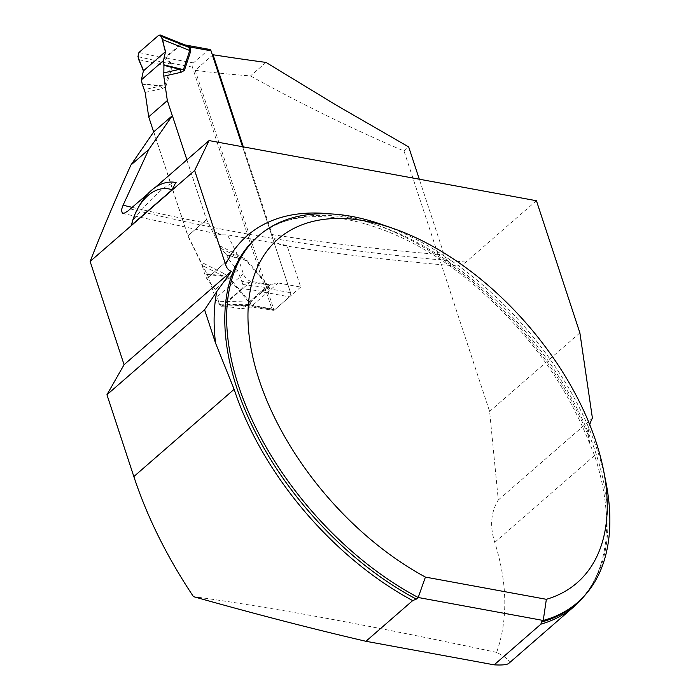 <?xml version="1.0" encoding="UTF-8"?>
<svg xmlns="http://www.w3.org/2000/svg" width="700" height="700" viewBox="0 0 700 700"><rect width="100%" height="100%" fill="white"/><g stroke="black" fill="none" stroke-linecap="round" stroke-linejoin="round"><path stroke-width="0.53" stroke-dasharray="3.5 2.62" d="M508.769 663.381C510.965 661.378 506.923 657.711 496.633 652.4C508.104 619.517 507.483 582.846 494.751 542.386C489.659 526.216 490.84 512.102 498.295 500.036L489.624 411.425L404.005 151.008C351.26 128.45 300.09 103.425 250.486 75.933A1021.344 489.344 161.8 0 1 195.186 70.315L212.476 55.239L290.535 292.679L242.55 146.737M584.491 595.77A243.757 141.199 49 0 0 601.239 563.185A243.757 141.199 49 0 0 594.58 455.534L590.03 444.211L588.227 435.339A75.933 43.986 -131 0 1 589.759 424.69M381.517 224.394A242.996 140.761 -131 0 1 605.938 482.335M496.633 652.4C371.149 625.599 270.095 607.014 193.454 596.636M153.764 131.81L187.959 235.812L208.504 277.121L215.46 298.287C217.061 302.207 219.616 304.666 223.143 305.664A1021.344 489.344 161.8 0 0 241.29 308.805L250.644 307.02A1021.344 489.344 -18.2 0 0 274.085 310.293L195.186 70.315M186.909 159.854L206.544 219.59L210.612 227.054L215.6 232.172L221.41 234.85L227.474 234.841L236.443 252.752L243.399 273.919A7.595 4.41 48.9 0 0 251.099 281.277L269.098 284.559A7.595 4.41 48.9 0 0 270.734 284.559L278.197 282.984L250.644 307.02M187.959 235.812L206.544 219.59M278.197 282.984L300.685 287.088L286.974 245.376L227.474 234.841M286.974 245.376L282.957 245.499L279.589 244.361L275.205 240.529L272.16 234.561L243.338 146.886M536.428 200.725L465.727 262.238L462.394 264.486L455.814 265.904L451.649 264.696L447.283 260.925L444.229 255.027L419.3 179.209M155.225 187.416L147.744 193.926M300.685 287.088L289.502 296.844A3.036 2.004 -79.7 0 0 290.535 292.679A3.036 2.004 100.3 0 1 289.502 296.844L274.592 309.846L289.502 296.844L261.914 291.812L247.004 304.824L248.491 305.795L250.862 305.113A12.154 9.258 -164.1 0 0 249.664 304.308L246.523 305.637L245.516 305.209L221.13 306.241L219.546 304.859L218.593 301.709L247.984 301L249.664 304.308M266.017 62.414L250.486 75.933M404.005 151.008L408.686 146.93M498.295 500.036L592.41 418.154M579.889 332.885L489.624 411.425M209.694 49.446A3.036 2.004 -79.7 0 0 208.32 49.901L193.41 62.904A3.036 2.004 -79.7 0 0 192.377 67.069L271.898 308.936A3.036 2.004 -79.7 0 0 273.219 310.301A3.036 2.004 -79.7 0 0 274.592 309.846L274.085 310.293M208.504 277.121L236.443 252.752M131.434 225.19L133.656 219.459C153.23 195.501 167.282 183.173 175.805 182.472M133.656 219.459A53.156 35.053 100.4 0 1 140.332 204.05M212.476 55.23L290.535 292.679L269.509 288.855L261.914 291.812A12.154 7.053 48.9 0 0 260.838 291.69L268.669 287.814L266.709 284.672L246.216 260.619L221.454 248.754L226.161 254.634L228.812 259.402L206.78 278.618L204.496 273.525L202.256 265.51L222.906 275.835L227.491 276.955L247.984 301L248.614 300.493L228.121 276.447L223.116 273.123L222.906 275.835L204.496 273.525M153.668 131.941L187.845 235.909L202.256 265.51M145.162 92.453L162.426 88.541L165.742 86.73L164.71 86.013L160.501 86.03L144.445 89.67M221.454 248.754L206.491 219.643L172.305 115.684M219.555 245.761L241.754 256.865L246.759 260.19L246.216 260.619L226.476 255.106M165.742 86.73L172.025 67.567L171.343 63.236L165.812 57.881L180.722 44.87L184.879 44.922L180.364 44.153L158.585 35.376M206.491 219.643L187.845 235.909M218.593 301.709L215.276 289.564L206.78 278.618M228.812 259.402L237.44 270.235L241.806 281.461L266.709 284.672L267.251 284.235L269.483 287.998A12.154 5.819 -18.2 0 1 268.669 287.814L242.891 284.498L241.859 288.654L261.59 291.191A12.154 2.354 61.9 0 1 262.203 291.743M241.754 256.865L242.112 259.088L226.161 254.634M139.02 59.684L171.001 66.841L164.71 86.013L142.153 83.825M162.426 88.541L160.501 86.03L142.275 84.263M241.806 281.461L242.891 284.498M241.859 288.654L222.241 305.769M138.968 52.491L164.29 58.161L171.028 64.059L171.001 66.841A12.154 9.354 -161.8 0 1 172.025 67.567M171.911 64.19A12.154 5.819 161.8 0 0 171.028 64.059L137.935 56.656M192.377 67.069L171.343 63.236A12.154 0.473 140.5 0 0 170.59 63.796M165.874 58.012A12.154 9.564 -161.3 0 1 164.29 58.161L180.364 44.153A12.154 2.992 -112.4 0 0 181.011 44.809M269.483 287.998L269.509 288.855A12.154 9.258 15.9 0 1 268.415 287.945M247.056 304.946A12.154 10.211 24.9 0 0 245.516 305.209L260.838 291.69M271.898 308.936L250.862 305.113L250.845 304.255A12.154 5.819 161.8 0 0 249.961 304.132L219.546 304.859M228.121 276.447L227.491 276.955L204.706 274.094M237.44 270.235L215.276 289.564M594.58 455.534L494.751 542.386M601.239 563.185C596.094 580.16 587.641 593.758 575.89 603.977A242.996 140.761 49 0 0 522.585 328.256A242.996 140.761 49 0 0 256.891 237.335C299.416 196.919 396.62 216.659 477.584 287.945C529.331 333.366 566.773 385.464 589.916 444.255M330.234 213.894A250.591 145.162 -131 0 1 588.227 435.339M132.274 207.393A2246.948 1076.556 161.8 0 0 208.495 223.51M272.16 234.561A2246.948 1076.556 161.8 0 0 444.194 254.922M465.92 262.071A2222.649 1064.919 -18.2 0 1 130.463 208.968M245.928 304.692A12.154 7.053 48.9 0 1 247.004 304.824L274.592 309.846A3.036 2.004 100.3 0 1 274.05 310.196M243.399 273.919L215.46 298.287M251.099 281.277L223.143 305.664M269.098 284.559L241.29 308.805M270.734 284.559L242.97 308.779M250.845 304.255L248.614 300.493M223.116 273.123L200.909 262.019M246.759 260.19L267.251 284.235M179.602 44.599A12.154 7.053 -131.1 0 0 180.722 44.87L208.32 49.901M193.41 62.904L165.812 57.881A12.154 7.053 -131.1 0 1 164.684 57.601M221.585 234.885L122.386 213.386M283.019 245.507C338.817 254.293 396.567 261.1 456.278 265.947M246.523 305.629L273.219 310.301M221.13 306.241L246.505 305.637"/><path stroke-width="1.05" d="M234.132 389.314A243.757 141.199 49 0 0 412.694 600.6L365.934 641.288C312.069 628.766 254.581 613.883 193.454 596.636C167.02 556.981 147.157 516.959 133.84 476.569L234.132 389.314L215.556 343.14A250.591 145.162 -131 0 1 216.764 291.533L204.593 309.785L215.556 343.14M574.35 606.322A243.757 141.199 49 0 1 540.925 624.155L494.165 664.843C502.233 665.28 507.106 664.79 508.769 663.381L574.35 606.322A243.757 141.199 49 0 0 584.491 595.77M416.325 599.121A242.996 140.761 49 0 1 247.459 415.52A242.996 140.761 49 0 1 256.891 237.335L258.755 235.707A242.996 140.761 -131 0 0 249.322 413.892A242.996 140.761 -131 0 0 418.189 597.494L416.325 599.121L412.694 600.6M258.755 235.707A242.996 140.761 -131 0 1 381.517 224.394L393.146 228.436A227.806 131.968 49 0 0 248.693 331.345A227.806 131.968 49 0 0 425.416 577.089L546.359 599.305A227.806 131.968 49 0 0 603.549 470.26A227.806 131.968 49 0 0 393.146 228.436M603.549 470.26L605.938 482.335A242.996 140.761 -131 0 1 577.754 602.35A242.996 140.761 -131 0 1 543.235 620.471L541.363 622.09A242.996 140.761 49 0 0 575.89 603.977L577.754 602.35M546.359 599.305L543.235 620.471L418.189 597.494L425.416 577.089M133.84 476.569L106.942 394.748L124.075 364.7L90.125 261.45L194.67 170.494L225.566 264.469C226.695 268.249 228.664 270.515 231.473 271.259L216.764 291.533M540.925 624.155L541.363 622.09M494.165 664.843L365.934 641.288M90.125 261.45C102.086 230.886 115.684 198.748 130.918 165.025L153.764 131.81L172.366 115.631L186.909 159.854M124.075 364.7L231.473 271.259M147.744 193.926L127.855 211.059L124.547 213.028L122.386 213.386L121.406 209.991L123.086 205.214L148.82 149.441L172.366 115.631M194.67 170.494L209.055 140.586L155.225 187.416M589.759 424.69A75.933 43.986 -131 0 1 592.41 418.154L579.889 332.885L536.428 200.725L209.055 140.586M242.55 146.737L212.468 55.239L213.045 54.74A2246.948 1076.556 161.8 0 0 266.017 62.414L336.7 105.411L408.686 146.93L419.3 179.209M243.338 146.886L213.045 54.74M106.942 394.748L204.593 309.785M175.805 182.472L172.06 189.831L131.434 225.19A45.561 30.048 100.4 0 1 138.381 207.401A45.561 30.048 100.4 0 1 172.06 189.831M130.918 165.025L148.82 149.441M138.381 207.401L140.332 204.05A53.156 35.053 100.4 0 1 175.569 182.429A53.156 35.053 100.4 0 1 176.102 182.534M212.476 55.23L211.015 50.803A3.036 2.004 -79.7 0 0 209.694 49.446L184.826 44.905L189.735 47.74L189.726 50.514L162.234 39.436L161.289 36.286L160.221 35L158.585 35.376L138.968 52.491L137.935 56.656L143.386 70.91L141.418 79.817L142.153 83.825L145.162 92.453L148.697 116.83L153.668 131.941M184.38 70.473L181.064 72.284L179.707 69.282L183.435 69.676L189.726 50.514A12.154 9.354 18.2 0 0 190.671 51.31L184.38 70.473L183.435 69.676L163.914 64.837L163.45 60.603L165.55 51.581L162.234 39.436M163.643 72.922L179.707 69.282L163.931 65.362L163.8 76.195L167.335 100.572L148.697 116.83M172.305 115.684L167.335 100.572M184.966 44.94L189.98 46.979A12.154 0.473 -39.5 0 1 189.341 47.442M163.931 65.362L163.914 64.837M163.45 60.603L141.418 79.817M211.015 50.803L189.98 46.979L190.558 47.933A12.154 5.819 -18.2 0 1 189.735 47.74L161.289 36.286M165.55 51.581L143.386 70.91C142.249 64.881 136.036 59.089 138.968 52.491L158.585 35.376C163.581 35.061 163.1 46.69 165.55 51.581L143.386 70.91M225.566 264.469A250.591 145.162 -131 0 1 330.234 213.894M123.086 205.214A2246.948 1076.556 161.8 0 0 132.274 207.393M190.558 47.933L190.671 51.31M181.064 72.284L163.8 76.195M160.221 35L184.844 44.914"/></g></svg>
